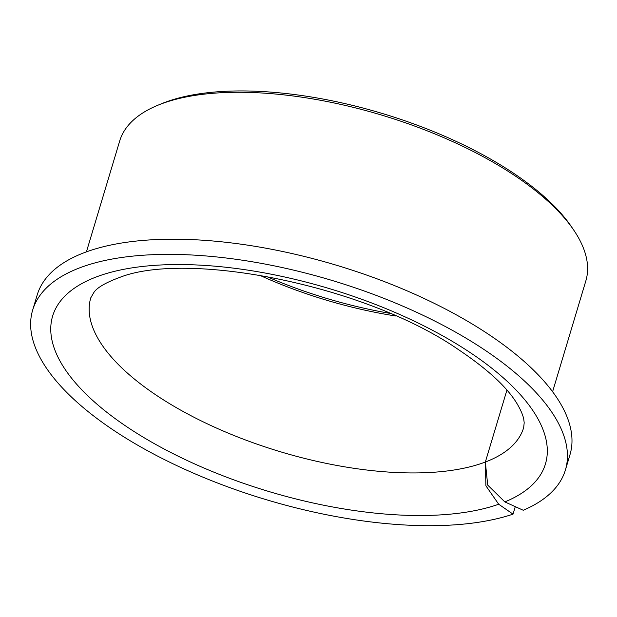 <?xml version="1.0" encoding="UTF-8"?>
<svg xmlns="http://www.w3.org/2000/svg" width="617" height="617" viewBox="0 0 617 617"><rect width="100%" height="100%" fill="white"/><g stroke="black" fill="none" stroke-linecap="round" stroke-linejoin="round"><path stroke-width="0.93" d="M259.055 274.989A225.969 92.99 -163.3 0 0 395.744 315.997M265.726 276.146A229.439 94.416 -163.3 0 0 389.528 313.289M552.593 391.718L585.834 280.912A243.345 100.139 -163.3 0 0 573.717 230.064A243.345 100.139 -163.3 0 0 388.348 117.153A243.345 100.139 -163.3 0 0 165.78 102.299A243.345 100.139 -163.3 0 0 157.775 105.276A243.345 100.139 -163.3 0 0 119.667 141.054L86.426 251.859M573.717 230.064L571.473 226.763A239.874 98.712 -163.3 0 0 388.749 115.456A239.874 98.712 -163.3 0 0 169.359 100.81A239.874 98.712 -163.3 0 0 161.469 103.756L157.775 105.276M523.239 510.259A278.113 114.446 -163.3 0 0 565.419 469.953A278.113 114.446 -163.3 0 0 400.178 305.014A278.113 114.446 -163.3 0 0 85.347 265.819A278.113 114.446 -163.3 0 0 32.655 310.112A278.113 114.446 -163.3 0 0 197.887 475.051A278.113 114.446 -163.3 0 0 512.719 514.246A278.113 114.446 -163.3 0 0 513.036 514.138L498.698 504.236L485.895 485.795L485.348 462.033L487.708 485.109L504.837 501.906L523.239 510.259M565.419 469.953L569.969 454.775A278.113 114.446 -163.3 0 0 404.729 289.843A278.113 114.446 -163.3 0 0 89.905 250.649A278.113 114.446 -163.3 0 0 37.205 294.941L32.655 310.112M515.28 506.65L513.036 514.138M506.919 390.121L485.348 462.033A225.969 92.99 -163.3 0 0 523.663 427.65L524.195 422.799L523.81 419.637C523.224 415.897 521.211 410.999 517.771 404.937C508.099 388.039 488.116 369.46 457.829 349.199C365.341 285.285 187.229 250.487 119.528 277.48C106.07 282.47 97.609 287.321 94.146 292.034L90.792 297.787A225.969 92.99 -163.3 0 0 225.051 431.792A225.969 92.99 -163.3 0 0 480.844 463.645A225.969 92.99 -163.3 0 0 485.348 462.033L506.919 390.121M504.837 501.906A257.25 105.862 -163.3 0 0 443.646 336.365A257.25 105.862 -163.3 0 0 101.373 275.136A257.25 105.862 -163.3 0 0 148.797 440.484A257.25 105.862 -163.3 0 0 496.693 504.93A257.25 105.862 -163.3 0 0 498.698 504.236"/></g></svg>
